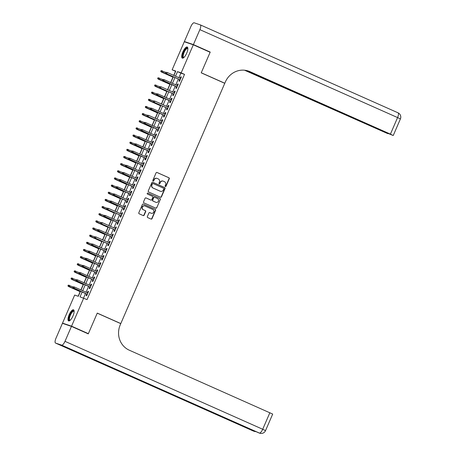 <?xml version="1.0" encoding="UTF-8"?>
<svg xmlns="http://www.w3.org/2000/svg" width="456" height="456" viewBox="0 0 456 456"><rect width="100%" height="100%" fill="white"/><g stroke="black" fill="none" stroke-linecap="round" stroke-linejoin="round"><path stroke-width="0.68" d="M165.374 186.504A0.536 0.507 108.7 0 0 166.052 186.219L169.279 178.758A0.764 0.724 108.7 0 0 168.919 177.766L157.041 172.482A0.764 0.724 108.7 0 0 156.077 172.887L152.851 180.348A0.536 0.507 108.7 0 0 153.142 181.06A0.536 0.507 108.7 0 0 153.775 180.758L154.191 179.789A2.451 2.308 108.7 0 1 157.274 178.484L158.266 178.923A2.451 2.308 108.7 0 1 159.406 182.109L158.99 183.078A0.536 0.507 108.7 0 0 159.281 183.791A0.536 0.507 108.7 0 0 159.913 183.489L160.33 182.52A2.451 2.308 108.7 0 1 163.413 181.214L164.405 181.653A2.451 2.308 108.7 0 1 165.545 184.84L165.129 185.803A0.536 0.507 108.7 0 0 165.374 186.504M165.3 186.458A0.536 0.507 108.7 0 0 165.807 186.133L169.034 178.678A0.764 0.724 108.7 0 0 168.68 177.68L156.87 172.431M153.022 180.998A0.536 0.507 108.7 0 0 153.53 180.673L154.191 179.789M159.161 183.728A0.536 0.507 108.7 0 0 159.668 183.403L160.33 182.52M69.152 314.714A6.082 2.001 114 0 1 73.53 309.801A6.082 2.001 114 0 1 72.96 316.002A6.082 2.001 114 0 1 68.588 320.91A6.082 2.001 114 0 1 69.152 314.714M182.867 51.933A6.082 2.001 114 0 1 187.245 47.019A6.082 2.001 114 0 1 186.675 53.221A6.082 2.001 114 0 1 182.303 58.134A6.082 2.001 114 0 1 182.867 51.933M147.356 216.589A0.764 0.724 108.7 0 0 147.715 217.586L151.05 219.068A0.764 0.724 108.7 0 0 152.013 218.663L155.593 210.381A0.764 0.724 108.7 0 0 155.239 209.384L143.355 204.1A0.764 0.724 108.7 0 0 142.392 204.505L138.812 212.787A0.764 0.724 108.7 0 0 139.165 213.784L143.19 215.574A0.764 0.724 108.7 0 0 144.159 215.169L145.692 211.624A0.764 0.724 108.7 0 0 145.333 210.626L143.338 209.737A2.046 1.932 108.7 0 1 144.803 205.924A2.046 1.932 108.7 0 1 144.962 205.987L152.783 209.464A2.046 1.932 108.7 0 1 151.318 213.277A2.046 1.932 108.7 0 1 151.158 213.22L149.853 212.638A0.764 0.724 108.7 0 0 148.89 213.049L147.356 216.589M175.663 71.37L172.134 69.819L184.281 41.752L193.31 44.808L210.125 52.286L201.227 72.84L224.762 83.311L120.794 323.566L97.259 313.101L88.361 333.655L71.552 326.177L62.523 323.127L74.664 295.06L78.329 296.297L80.49 291.304M193.31 44.808L181.169 72.874L177.504 71.638L175.531 76.192M82.131 292.034L80.034 296.873L87.056 299.609L184.526 74.368L181.169 72.874M83.693 298.116L71.552 326.177M160.495 197.243A0.764 0.724 108.7 0 0 161.458 196.832L165.043 188.55A0.764 0.724 108.7 0 0 164.684 187.553L152.806 182.269A0.764 0.724 108.7 0 0 151.837 182.679L148.257 190.961A0.764 0.724 108.7 0 0 148.61 191.959L160.495 197.243M160.318 199.466L156.733 207.748A0.764 0.724 108.7 0 1 155.77 208.153L143.891 202.869A0.764 0.724 108.7 0 1 143.532 201.877L145.065 198.331A0.764 0.724 108.7 0 1 146.028 197.921L150.85 200.064A0.764 0.724 108.7 0 0 151.814 199.66L152.828 197.305A0.764 0.724 108.7 0 0 152.475 196.308L147.459 194.079A0.536 0.507 108.7 0 1 147.841 193.082A0.536 0.507 108.7 0 1 147.881 193.099L159.959 198.468A0.764 0.724 108.7 0 1 160.318 199.466L156.733 207.748M179.556 79.561L178.9 81.071L179.51 81.276L181.368 76.99L180.758 76.779L180.126 78.238M176.461 86.714L175.805 88.225L176.415 88.43L178.273 84.138L177.663 83.932L177.031 85.386M173.365 93.862L172.71 95.372L173.32 95.578L175.178 91.291L174.568 91.08L173.941 92.539M170.27 101.015L169.615 102.526L170.225 102.731L172.083 98.439L171.473 98.234L170.846 99.687M167.175 108.163L166.525 109.674L167.135 109.879L168.988 105.592L168.378 105.382L167.751 106.841M164.08 115.317L163.43 116.821L164.04 117.032L165.893 112.74L165.283 112.535L164.656 113.989M160.985 122.464L160.335 123.975L160.945 124.18L162.803 119.888L162.194 119.683L161.561 121.136M157.896 129.618L157.24 131.123L157.85 131.334L159.708 127.042L159.098 126.836L158.466 128.29M154.801 136.766L154.145 138.276L154.755 138.481L156.613 134.189L156.003 133.984L155.371 135.438M151.705 143.919L151.05 145.424L151.66 145.635L153.518 141.343L152.908 141.138L152.281 142.591M148.61 151.067L147.955 152.578L148.565 152.783L150.423 148.491L149.813 148.285L149.186 149.739M145.515 158.221L144.865 159.725L145.475 159.931L147.328 155.644L146.718 155.439L146.091 156.892M142.42 165.368L141.77 166.879L142.38 167.084L144.233 162.792L143.623 162.587L142.996 164.04M139.325 172.516L138.675 174.027L139.285 174.232L141.143 169.945L140.534 169.74L139.901 171.194M136.236 179.67L135.58 181.18L136.19 181.385L138.048 177.093L137.438 176.888L136.806 178.342M133.141 186.817L132.485 188.328L133.095 188.533L134.953 184.247L134.343 184.042L133.711 185.495M130.046 193.971L129.39 195.481L130 195.687L131.858 191.395L131.248 191.189L130.621 192.643M126.95 201.119L126.295 202.629L126.905 202.834L128.763 198.548L128.153 198.337L127.526 199.796M123.855 208.272L123.205 209.783L123.815 209.988L125.668 205.696L125.058 205.491L124.431 206.944M120.76 215.42L120.11 216.931L120.72 217.136L122.573 212.849L121.963 212.638L121.336 214.098M117.665 222.574L117.015 224.084L117.625 224.289L119.483 219.997L118.873 219.792L118.241 221.245M114.576 229.721L113.92 231.232L114.53 231.437L116.388 227.151L115.778 226.94L115.146 228.399M111.481 236.875L110.825 238.385L111.435 238.591L113.293 234.298L112.683 234.093L112.051 235.547M108.385 244.023L107.73 245.533L108.34 245.738L110.198 241.446L109.588 241.241L108.961 242.7M105.29 251.176L104.635 252.681L105.245 252.892L107.103 248.6L106.493 248.395L105.866 249.848M102.195 258.324L101.545 259.834L102.155 260.04L104.008 255.748L103.398 255.542L102.771 256.996M99.1 265.477L98.45 266.982L99.06 267.193L100.913 262.901L100.303 262.696L99.676 264.149M96.005 272.625L95.355 274.136L95.965 274.341L97.823 270.049L97.213 269.844L96.581 271.297M92.916 279.779L92.26 281.284L92.87 281.495L94.728 277.202L94.118 276.997L93.486 278.451M89.821 286.927L89.165 288.437L89.775 288.642L91.633 284.35L91.023 284.145L90.391 285.599M184.526 74.368L180.867 73.131L178.894 77.691M178.319 79.013L175.799 84.839M175.229 86.167L172.704 91.987M172.134 93.315L169.615 99.14M169.039 100.468L166.52 106.288M165.944 107.616L163.425 113.441M162.849 114.769L160.33 120.589M159.754 121.917L157.234 127.743M156.659 129.071L154.139 134.891M153.569 136.219L151.044 142.044M150.474 143.366L147.955 149.192M147.379 150.52L144.86 156.345M144.284 157.668L141.765 163.493M141.189 164.821L138.67 170.647M138.094 171.969L135.574 177.794M134.999 179.122L132.479 184.948M131.909 186.27L129.384 192.096M128.814 193.424L126.295 199.249M125.719 200.572L123.2 206.397M122.624 207.725L120.105 213.55M119.529 214.873L117.01 220.698M116.434 222.026L113.914 227.846M113.339 229.174L110.819 235M110.249 236.328L107.724 242.147M107.154 243.475L104.635 249.301M104.059 250.629L101.54 256.449M100.964 257.777L98.445 263.602M97.869 264.93L95.35 270.75M94.774 272.078L92.254 277.904M91.679 279.226L89.159 285.051M88.589 286.379L86.064 292.205M85.494 293.527L83.534 298.059M86.725 294.08L86.07 295.585L86.68 295.79L88.538 291.504L87.928 291.298L87.295 292.752M175.497 71.313L173.736 75.394M172.972 77.155L170.641 82.542M169.877 84.309L167.546 89.695M166.782 91.456L164.451 96.843M163.687 98.61L161.356 103.996M160.592 105.758L158.26 111.144M157.502 112.906L155.171 118.298M154.407 120.059L152.076 125.446M151.312 127.207L148.981 132.599M148.217 134.36L145.886 139.747M145.122 141.508L142.791 146.9M142.027 148.662L139.696 154.048M138.932 155.809L136.6 161.202M135.842 162.963L133.511 168.35M132.747 170.111L130.416 175.497M129.652 177.264L127.321 182.651M126.557 184.412L124.226 189.799M123.462 191.566L121.131 196.952M120.367 198.713L118.036 204.1M117.272 205.867L114.941 211.253M114.182 213.015L111.851 218.401M111.087 220.168L108.756 225.555M107.992 227.316L105.661 232.702M104.897 234.469L102.566 239.856M101.802 241.617L99.471 247.004M98.707 248.765L96.376 254.157M95.612 255.919L93.28 261.305M92.522 263.066L90.185 268.459M89.427 270.22L87.096 275.606M86.332 277.368L84.001 282.76M83.237 284.521L80.906 289.908M80.142 291.669L78.164 296.24M119.996 323.293L120.794 323.566M64.826 324.153L62.523 323.127M88.361 333.655L85.962 332.846M173.89 75.462L175.799 71.056L172.134 69.819M81.06 289.976L83.585 284.151M84.155 282.828L86.674 277.003M87.25 275.675L89.769 269.855M90.345 268.527L92.864 262.702M93.44 261.373L95.959 255.554M96.535 254.226L99.055 248.4M99.63 247.072L102.15 241.252M102.72 239.924L105.245 234.099M105.815 232.771L108.334 226.951M108.91 225.623L111.429 219.798M112.005 218.475L114.524 212.65M115.1 211.322L117.619 205.496M118.195 204.174L120.715 198.349M121.29 197.02L123.81 191.195M124.38 189.873L126.905 184.047M127.475 182.719L129.994 176.894M130.57 175.571L133.089 169.746M133.665 168.418L136.184 162.592M136.76 161.27L139.279 155.445M139.855 154.117L142.375 148.291M142.95 146.969L145.47 141.143M146.04 139.815L148.565 133.996M149.135 132.667L151.654 126.842M152.23 125.514L154.749 119.694M155.325 118.366L157.844 112.541M158.42 111.213L160.94 105.393M161.515 104.065L164.035 98.239M164.61 96.911L167.13 91.092M167.7 89.764L170.225 83.938M170.795 82.616L173.314 76.79M174.961 77.52L172.436 83.345M171.866 84.668L169.347 90.493M168.771 91.821L166.252 97.647M165.676 98.969L163.157 104.794M162.581 106.123L160.062 111.948M159.486 113.27L156.967 119.096M156.391 120.424L153.871 126.249M153.301 127.572L150.776 133.397M150.206 134.725L147.687 140.545M147.111 141.873L144.592 147.698M144.016 149.026L141.497 154.846M140.921 156.174L138.402 162M137.826 163.328L135.307 169.147M134.731 170.476L132.211 176.301M131.641 177.629L129.116 183.449M128.546 184.777L126.027 190.602M125.451 191.925L122.932 197.75M122.356 199.078L119.837 204.904M119.261 206.226L116.742 212.051M116.166 213.38L113.647 219.205M113.071 220.527L110.551 226.353M109.981 227.681L107.456 233.506M106.886 234.829L104.367 240.654M103.791 241.982L101.272 247.807M100.696 249.13L98.177 254.955M97.601 256.283L95.082 262.103M94.506 263.431L91.987 269.257M91.411 270.585L88.891 276.404M88.321 277.732L85.796 283.558M85.226 284.886L82.707 290.706M180.867 73.131L177.504 71.638M180.758 76.779L181.345 77.041M177.663 83.932L178.25 84.195M174.568 91.08L175.155 91.342M171.473 98.234L172.06 98.496M168.378 105.382L168.965 105.644M165.283 112.535L165.87 112.797M162.194 119.683L162.775 119.945M159.098 126.836L159.685 127.093M156.003 133.984L156.59 134.246M152.908 141.138L153.495 141.394M149.813 148.285L150.4 148.548M146.718 155.439L147.305 155.695M143.623 162.587L144.21 162.849M140.534 169.74L141.115 169.997M137.438 176.888L138.025 177.15M134.343 184.042L134.93 184.298M131.248 191.189L131.835 191.452M128.153 198.337L128.74 198.599M125.058 205.491L125.645 205.753M121.963 212.638L122.55 212.901M118.873 219.792L119.455 220.054M115.778 226.94L116.365 227.202M112.683 234.093L113.27 234.355M109.588 241.241L110.175 241.503M106.493 248.395L107.08 248.657M103.398 255.542L103.985 255.805M100.303 262.696L100.89 262.952M97.213 269.844L97.795 270.106M94.118 276.997L94.706 277.254M91.023 284.145L91.61 284.407M87.928 291.298L88.515 291.555M163.105 181.106A2.451 2.308 108.7 0 0 160.084 182.44M156.967 178.376A2.451 2.308 108.7 0 0 153.946 179.71M160.421 197.209A0.764 0.724 108.7 0 0 161.213 196.753L164.798 188.47A0.764 0.724 108.7 0 0 164.439 187.473L152.629 182.218M163.784 188.909A0.536 0.507 108.7 0 0 163.533 188.214L153.102 183.574A0.536 0.507 108.7 0 0 152.429 183.865L151.99 184.88A2.451 2.308 108.7 0 0 153.13 188.066L160.261 191.235A2.451 2.308 108.7 0 0 163.345 189.93L163.784 188.909M153.022 183.546L152.863 183.494A0.536 0.507 108.7 0 0 152.184 183.779L152.429 183.865M160.324 191.263A2.451 2.308 108.7 0 1 160.016 191.155L152.885 187.98A2.451 2.308 108.7 0 1 151.745 184.8L152.184 183.779M155.701 208.124A0.764 0.724 108.7 0 0 156.488 207.662M145.857 197.87L150.605 199.984A0.764 0.724 108.7 0 0 150.725 200.024M147.738 193.059L159.959 198.468M155.849 202.287A2.046 1.932 108.7 0 0 158.46 201.113A2.046 1.932 108.7 0 0 157.474 198.537L154.721 197.311A0.764 0.724 108.7 0 0 153.752 197.716L152.737 200.07A0.764 0.724 108.7 0 0 153.091 201.062L155.604 202.207A2.046 1.932 108.7 0 0 155.884 202.304M154.601 197.266L154.476 197.226A0.764 0.724 108.7 0 0 153.512 197.636L153.752 197.716M155.604 202.207L152.851 200.982A0.764 0.724 108.7 0 1 152.492 199.984L153.512 197.636M160.073 199.38A0.764 0.724 108.7 0 0 159.72 198.388M151.198 213.231A2.046 1.932 108.7 0 1 150.913 213.134L149.682 212.587M144.683 205.884A2.046 1.932 108.7 0 0 142.107 207.075A2.046 1.932 108.7 0 0 143.093 209.657L143.338 209.737M143.121 215.545A0.764 0.724 108.7 0 0 143.914 215.084L145.447 211.538A0.764 0.724 108.7 0 0 145.088 210.547L143.093 209.657M150.976 219.04A0.764 0.724 108.7 0 0 151.768 218.578L155.353 210.296A0.764 0.724 108.7 0 0 154.994 209.298L143.184 204.049M161.031 70.64L160.962 71.438L161.031 70.64L162.37 70.857L161.812 72.145L161.373 71.997L173.126 77.224M160.962 71.438L173.143 77.184M161.27 70.726L165.859 72.413M161.373 71.997L160.717 71.358M165.91 72.293L165.602 73.006L165.91 72.293L167.249 72.51L180.713 78.495M166.155 72.373L167.249 72.51L166.691 73.798L166.252 73.65L180.137 79.823M165.841 73.085L166.691 73.798L180.154 79.783M165.602 73.006L166.252 73.65M183.802 57.593A5.261 1.733 114 0 1 182.839 54.748A5.261 1.733 114 0 1 185.404 49.271A5.261 1.733 114 0 1 187.849 48.496M187.849 48.689A4.873 1.602 -66 0 0 187.627 48.513A4.873 1.602 -66 0 0 185.33 50.228A4.873 1.602 -66 0 0 183.358 54.754A4.873 1.602 -66 0 0 183.671 57.416A4.873 1.602 -66 0 0 183.945 57.462M187.519 47.236A6.042 1.989 -66 0 0 182.474 55.033A6.042 1.989 -66 0 0 182.645 58.191M70.087 320.374A5.261 1.733 114 0 1 69.124 317.53A5.261 1.733 114 0 1 71.689 312.052A5.261 1.733 114 0 1 74.129 311.277M74.134 311.471A4.873 1.602 -66 0 0 73.912 311.294A4.873 1.602 -66 0 0 71.615 313.01A4.873 1.602 -66 0 0 69.643 317.536A4.873 1.602 -66 0 0 69.95 320.197A4.873 1.602 -66 0 0 70.23 320.243M73.804 310.017A6.042 1.989 -66 0 0 68.759 317.815A6.042 1.989 -66 0 0 68.93 320.967M193.407 44.591L210.216 52.069L201.256 72.772L224.797 83.237L225.321 82.023A19.488 18.394 -71.3 0 1 248.372 71.039A19.488 18.394 -71.3 0 1 249.871 71.62L390.421 134.127L397.581 117.574L199.87 29.646L193.407 44.591L184.372 41.542L186.681 42.568M210.216 52.069L207.816 51.26M224.797 83.237L223.999 82.969M245.784 70.378L387.868 133.671L244.524 70.207M199.87 29.646A4.674 1.539 -66 0 0 200.309 24.88A4.674 1.539 -66 0 0 200.264 24.863L194.165 22.8A4.674 1.539 -66 0 0 190.842 26.596L184.372 41.542M246.531 70.526L386.768 132.895L392.992 135.426L390.421 134.127M247.933 70.897A19.488 18.394 -71.3 0 1 248.993 71.324L249.871 71.62M71.455 326.393L62.426 323.338L55.963 338.284A4.674 1.539 -66 0 0 55.524 343.054A4.674 1.539 -66 0 0 55.569 343.072L61.668 345.135A4.674 1.539 -66 0 0 64.991 341.339L71.455 326.393L88.27 333.872L97.231 313.169L120.766 323.635L120.241 324.854A19.488 18.394 108.7 0 0 129.316 350.208L272.694 414.071L265.529 430.629L262.702 429.267L269.866 412.708M64.991 341.339L262.702 429.267A4.674 1.539 114 0 1 259.378 433.057L101.409 362.873L96.529 361.22L253.279 431A4.674 1.539 114 0 1 253.234 430.983A4.674 1.539 114 0 1 253.194 430.96M157.936 77.794L157.867 78.586L157.936 77.794L159.275 78.01L158.716 79.298L158.278 79.15L170.031 84.377M157.867 78.586L170.048 84.337M158.181 77.873L162.763 79.561M158.278 79.15L157.622 78.506M154.84 84.941L154.772 85.739L154.84 84.941L156.18 85.158L155.621 86.446L155.182 86.298L166.942 91.525M154.772 85.739L166.959 91.485M155.086 85.021L159.668 86.714M155.182 86.298L154.533 85.654M151.745 92.089L151.683 92.887L151.745 92.089L153.085 92.311L152.526 93.6L152.087 93.451L163.846 98.678M151.683 92.887L163.864 98.638M151.99 92.175L156.573 93.862M152.087 93.451L151.438 92.807M148.65 99.243L148.588 100.041L148.65 99.243L149.99 99.459L149.431 100.747L148.992 100.599L160.751 105.826M148.588 100.041L160.768 105.786M148.895 99.322L153.478 101.01M148.992 100.599L148.343 99.955M162.815 79.441L162.507 80.153L162.815 79.441L164.154 79.657L177.618 85.648M163.06 79.526L164.154 79.657L163.596 80.946L163.157 80.797L177.048 86.976M162.752 80.239L177.065 86.936M162.507 80.153L163.157 80.797M159.72 86.594L159.412 87.307L159.72 86.594L161.059 86.811L174.523 92.796M159.965 86.674L161.059 86.811L160.506 88.099L160.062 87.951L173.953 94.124M159.657 87.387L160.506 88.099L173.97 94.084M159.412 87.307L160.062 87.951M156.625 93.742L156.317 94.455L156.625 93.742L157.964 93.959L171.433 99.949M156.87 93.822L157.964 93.959L157.411 95.247L156.972 95.099L170.857 101.278M156.562 94.54L170.875 101.238M156.317 94.455L156.972 95.099M153.53 100.89L153.222 101.608L153.53 100.89L154.875 101.112L168.338 107.097M153.775 100.975L154.875 101.112L154.316 102.4L153.877 102.252L167.762 108.425M153.467 101.688L154.316 102.4L167.779 108.385M153.222 101.608L153.877 102.252M145.555 106.39L145.492 107.188L145.555 106.39L146.895 106.613L146.342 107.901L145.903 107.747L157.656 112.98M145.492 107.188L157.673 112.94M145.8 106.476L150.389 108.163M145.903 107.747L145.247 107.109M150.44 108.043L150.127 108.756L150.44 108.043L151.78 108.26L165.243 114.251M150.679 108.123L151.78 108.26L151.221 109.548L150.782 109.4L164.667 115.573M150.372 108.841L164.684 115.539M150.127 108.756L150.782 109.4M142.46 113.544L142.397 114.342L142.46 113.544L143.8 113.761L143.247 115.049L142.808 114.901L154.561 120.127M142.397 114.342L154.578 120.088M142.705 113.624L147.294 115.311M142.808 114.901L142.152 114.256M147.345 115.191L147.031 115.909L147.345 115.191L148.685 115.414L162.148 121.399M147.59 115.277L148.685 115.414L148.126 116.702L147.687 116.548L161.572 122.727M147.277 115.989L148.126 116.702L161.589 122.687M147.031 115.909L147.687 116.548M139.371 120.692L139.302 121.49L139.371 120.692L140.71 120.914L140.152 122.197L139.713 122.048L151.466 127.281M139.302 121.49L151.483 127.241M139.61 120.777L144.199 122.464M139.713 122.048L139.057 121.41M144.25 122.345L143.942 123.057L144.25 122.345L145.589 122.561L159.053 128.552M144.495 122.425L145.589 122.561L145.031 123.85L144.592 123.701L158.477 129.874M144.181 123.143L158.494 129.84M143.942 123.057L144.592 123.701M136.276 127.845L136.207 128.643L136.276 127.845L137.615 128.062L137.056 129.35L136.618 129.202L148.371 134.429M136.207 128.643L148.388 134.389M136.521 127.925L141.103 129.612M136.618 129.202L135.962 128.558M141.155 129.493L140.847 130.211L141.155 129.493L142.494 129.715L155.958 135.7M141.4 129.578L142.494 129.715L141.936 130.997L141.497 130.849L155.388 137.028M141.092 130.291L155.405 136.988M140.847 130.211L141.497 130.849M133.18 134.993L133.112 135.791L133.18 134.993L134.52 135.215L133.961 136.498L133.522 136.35L145.282 141.582M133.112 135.791L145.299 141.542M133.426 135.079L138.008 136.766M133.522 136.35L132.873 135.711M138.06 136.646L137.752 137.359L138.06 136.646L139.399 136.863L152.863 142.853M138.305 136.726L139.399 136.863L138.846 138.151L138.402 138.003L152.293 144.176M137.997 137.444L152.31 144.136M137.752 137.359L138.402 138.003M130.085 142.147L130.023 142.945L130.085 142.147L131.425 142.363L130.866 143.651L130.427 143.503L142.186 148.73M130.023 142.945L142.204 148.69M130.331 142.226L134.913 143.914M130.427 143.503L129.778 142.859M134.965 143.794L134.657 144.512L134.965 143.794L136.304 144.016L149.773 150.001M135.21 143.879L136.304 144.016L135.751 145.299L135.312 145.15L149.197 151.329M134.902 144.592L149.215 151.289M134.657 144.512L135.312 145.15M126.99 149.294L126.928 150.092L126.99 149.294L128.33 149.517L127.771 150.799L127.332 150.651L139.091 155.884M126.928 150.092L139.108 155.844M127.235 149.38L131.818 151.067M127.332 150.651L126.682 150.013M131.869 150.947L131.562 151.66L131.869 150.947L133.209 151.164L146.678 157.155M132.115 151.027L133.209 151.164L132.656 152.452L132.217 152.304L146.102 158.477M131.807 151.745L146.119 158.437M131.562 151.66L132.217 152.304M123.895 156.448L123.832 157.246L123.895 156.448L125.235 156.665L124.682 157.953L124.243 157.804L135.996 163.031M123.832 157.246L136.013 162.991M124.14 156.528L128.729 158.215M124.243 157.804L123.587 157.16M128.78 158.095L128.467 158.813L128.78 158.095L130.12 158.317L143.583 164.302M129.019 158.181L130.12 158.317L129.561 159.6L129.122 159.452L143.007 165.631M128.712 158.893L143.024 165.591M128.467 158.813L129.122 159.452M120.8 163.596L120.737 164.394L120.8 163.596L122.14 163.818L121.587 165.1L121.148 164.952L132.901 170.179M120.737 164.394L132.918 170.145M121.045 163.681L125.634 165.368M121.148 164.952L120.492 164.314M125.685 165.249L125.371 165.961L125.685 165.249L127.024 165.465L140.488 171.456M125.93 165.328L127.024 165.465L126.466 166.754L126.027 166.605L139.912 172.778M125.617 166.047L139.929 172.738M125.371 165.961L126.027 166.605M117.711 170.749L117.642 171.547L117.711 170.749L119.05 170.966L118.492 172.254L118.053 172.106L129.806 177.333M117.642 171.547L129.823 177.293M117.95 170.829L122.539 172.516M118.053 172.106L117.397 171.462M122.59 172.396L122.282 173.115L122.59 172.396L123.929 172.613L137.393 178.604M122.835 172.482L123.929 172.613L123.371 173.901L122.932 173.753L136.817 179.932M122.521 173.195L136.834 179.892M122.282 173.115L122.932 173.753M114.616 177.897L114.547 178.695L114.616 177.897L115.955 178.114L115.396 179.402L114.958 179.254L126.711 184.48M114.547 178.695L126.728 184.446M114.861 177.982L119.444 179.67M114.958 179.254L114.302 178.615M119.495 179.55L119.187 180.262L119.495 179.55L120.834 179.767L134.298 185.752M119.74 179.63L120.834 179.767L120.276 181.055L119.837 180.907L133.728 187.08M119.432 180.348L133.745 187.04M119.187 180.262L119.837 180.907M111.52 185.05L111.452 185.849L111.52 185.05L112.86 185.267L112.301 186.555L111.862 186.407L123.622 191.634M111.452 185.849L123.639 191.594M111.766 185.13L116.348 186.817M111.862 186.407L111.213 185.763M116.4 186.698L116.092 187.416L116.4 186.698L117.739 186.914L131.203 192.905M116.645 186.783L117.739 186.914L117.181 188.203L116.742 188.054L130.633 194.233M116.337 187.496L130.65 194.193M116.092 187.416L116.742 188.054M108.425 192.198L108.363 192.996L108.425 192.198L109.765 192.415L109.206 193.703L108.767 193.555L120.526 198.782M108.363 192.996L120.544 198.742M108.67 192.284L113.253 193.971M108.767 193.555L108.118 192.916M113.305 193.851L112.997 194.564L113.305 193.851L114.644 194.068L128.113 200.053M113.55 193.931L114.644 194.068L114.091 195.356L113.652 195.208L127.537 201.381M113.242 194.649L127.555 201.341M112.997 194.564L113.652 195.208M105.33 199.352L105.268 200.144L105.33 199.352L106.67 199.568L106.111 200.857L105.672 200.708L117.431 205.935M105.268 200.144L117.448 205.895M105.575 199.432L110.158 201.119M105.672 200.708L105.022 200.064M110.209 200.999L109.902 201.717L110.209 200.999L111.549 201.216L125.018 207.206M110.455 201.085L111.549 201.216L110.996 202.504L110.557 202.356L124.442 208.535M110.147 201.797L124.459 208.495M109.902 201.717L110.557 202.356M102.235 206.5L102.172 207.298L102.235 206.5L103.575 206.716L103.022 208.004L102.583 207.856L114.336 213.083M102.172 207.298L114.353 213.043M102.48 206.585L107.063 208.272M102.583 207.856L101.927 207.212M107.12 208.153L106.807 208.865L107.12 208.153L108.46 208.369L121.923 214.354M107.359 208.232L108.46 208.369L107.901 209.657L107.462 209.509L121.347 215.682M107.052 208.945L107.901 209.657L121.364 215.642M106.807 208.865L107.462 209.509M99.14 213.653L99.077 214.445L99.14 213.653L100.48 213.87L99.927 215.158L99.488 215.01L111.241 220.237M99.077 214.445L111.258 220.197M99.385 213.733L103.974 215.42M99.488 215.01L98.832 214.366M104.025 215.3L103.711 216.013L104.025 215.3L105.364 215.517L118.828 221.508M104.27 215.38L105.364 215.517L104.806 216.805L104.367 216.657L118.252 222.836M103.957 216.098L118.269 222.796M103.711 216.013L104.367 216.657M96.051 220.801L95.982 221.599L96.051 220.801L97.39 221.017L96.832 222.306L96.393 222.157L108.146 227.384M95.982 221.599L108.163 227.344M96.29 220.881L100.879 222.574M96.393 222.157L95.737 221.513M100.93 222.448L100.622 223.166L100.93 222.448L102.269 222.67L115.733 228.655M101.175 222.534L102.269 222.67L101.711 223.959L101.272 223.81L115.157 229.984M100.861 223.246L101.711 223.959L115.174 229.944M100.622 223.166L101.272 223.81M92.956 227.949L92.887 228.747L92.956 227.949L94.295 228.171L93.736 229.459L93.298 229.311L105.051 234.538M92.887 228.747L105.068 234.498M93.201 228.034L97.784 229.721M93.298 229.311L92.642 228.667M97.835 229.602L97.527 230.314L97.835 229.602L99.174 229.818L112.638 235.809M98.08 229.681L99.174 229.818L98.616 231.106L98.177 230.958L112.068 237.131M97.772 230.4L112.085 237.097M97.527 230.314L98.177 230.958M89.861 235.102L89.792 235.9L89.861 235.102L91.2 235.319L90.641 236.607L90.202 236.459L101.962 241.686M89.792 235.9L101.979 241.646M90.106 235.182L94.688 236.869M90.202 236.459L89.553 235.815M94.74 236.749L94.432 237.468L94.74 236.749L96.079 236.972L109.543 242.957M94.985 236.835L96.079 236.972L95.521 238.26L95.082 238.106L108.973 244.285M94.677 237.547L95.521 238.26L108.99 244.245M94.432 237.468L95.082 238.106M86.765 242.25L86.703 243.048L86.765 242.25L88.105 242.472L87.546 243.76L87.107 243.607L98.866 248.839M86.703 243.048L98.884 248.799M87.01 242.335L91.593 244.023M87.107 243.607L86.458 242.968M91.645 243.903L91.337 244.615L91.645 243.903L92.984 244.12L106.453 250.11M91.89 243.983L92.984 244.12L92.431 245.408L91.992 245.26L105.877 251.433M91.582 244.701L105.895 251.398M91.337 244.615L91.992 245.26M83.67 249.403L83.608 250.201L83.67 249.403L85.01 249.62L84.451 250.908L84.012 250.76L95.771 255.987M83.608 250.201L95.788 255.947M83.915 249.483L88.498 251.17M84.012 250.76L83.362 250.116M80.575 256.551L80.512 257.349L80.575 256.551L81.915 256.774L81.362 258.056L80.923 257.908L92.676 263.14M80.512 257.349L92.693 263.101M80.82 256.637L85.403 258.324M80.923 257.908L80.267 257.269M77.48 263.705L77.417 264.503L77.48 263.705L78.82 263.921L78.267 265.21L77.828 265.061L89.581 270.288M77.417 264.503L89.598 270.248M77.725 263.785L82.314 265.472M77.828 265.061L77.172 264.417M88.549 251.051L88.242 251.769L88.549 251.051L89.889 251.273L103.358 257.258M88.795 251.136L89.889 251.273L89.336 252.556L88.897 252.407L102.782 258.586M88.487 251.849L102.799 258.546M88.242 251.769L88.897 252.407M85.46 258.204L85.147 258.917L85.46 258.204L86.8 258.421L100.263 264.412M85.699 258.284L86.8 258.421L86.241 259.709L85.802 259.561L99.687 265.734M85.392 259.002L99.704 265.694M85.147 258.917L85.802 259.561M82.365 265.352L82.051 266.07L82.365 265.352L83.704 265.574L97.168 271.559M82.61 265.438L83.704 265.574L83.146 266.857L82.707 266.709L96.592 272.887M82.297 266.15L96.609 272.848M82.051 266.07L82.707 266.709M74.391 270.853L74.322 271.651L74.391 270.853L75.73 271.075L75.172 272.357L74.733 272.209L86.486 277.442M74.322 271.651L86.503 277.402M74.63 270.938L79.219 272.625M74.733 272.209L74.077 271.571M79.27 272.506L78.962 273.218L79.27 272.506L80.609 272.722L94.073 278.713M79.515 272.585L80.609 272.722L80.051 274.01L79.612 273.862L93.497 280.035M79.201 273.304L93.514 279.995M78.962 273.218L79.612 273.862M71.296 278.006L71.227 278.804L71.296 278.006L72.635 278.223L72.076 279.511L71.638 279.363L83.391 284.59M71.227 278.804L83.408 284.55M71.541 278.086L76.124 279.773M71.638 279.363L70.982 278.719M76.175 279.653L75.867 280.372L76.175 279.653L77.514 279.876L90.978 285.861M76.42 279.739L77.514 279.876L76.956 281.158L76.517 281.01L90.408 287.189M76.112 280.451L90.425 287.149M75.867 280.372L76.517 281.01M68.2 285.154L68.132 285.952L68.2 285.154L69.54 285.376L68.981 286.659L68.542 286.51L80.302 291.743M68.132 285.952L80.319 291.703M68.446 285.239L73.028 286.927M68.542 286.51L67.893 285.872M73.08 286.807L72.772 287.519L73.08 286.807L74.419 287.023L87.883 293.014M73.325 286.887L74.419 287.023L73.861 288.312L73.422 288.163L87.313 294.337M73.017 287.605L87.33 294.297M72.772 287.519L73.422 288.163M200.349 24.903L397.974 112.792A4.674 1.539 114 0 1 398.02 112.809A4.674 1.539 114 0 1 397.581 117.574L400.408 118.936A4.674 4.674 0 0 0 398.02 112.809L200.309 24.88M55.569 343.072L253.279 431A4.674 4.412 108.7 0 0 253.639 431.137L254.248 431.342A4.674 4.412 -71.3 0 1 253.889 431.205A4.674 1.539 114 0 0 254.659 431.028M101.386 362.862L258.729 432.835A4.674 1.539 114 0 0 258.769 432.852A4.674 4.412 108.7 0 0 259.128 432.995L259.738 433.2A4.674 4.412 -71.3 0 1 259.378 433.057L61.668 345.135M259.128 432.995A4.674 4.674 0 0 1 258.729 432.835A4.674 1.539 114 0 1 258.683 432.818M393.249 135.489L400.408 118.936M259.738 433.2A4.674 4.674 0 0 0 265.529 430.629M253.639 431.137A4.674 4.674 0 0 1 253.234 430.983L55.524 343.054M254.248 431.342A4.674 4.674 0 0 0 255.919 431.587"/></g></svg>
